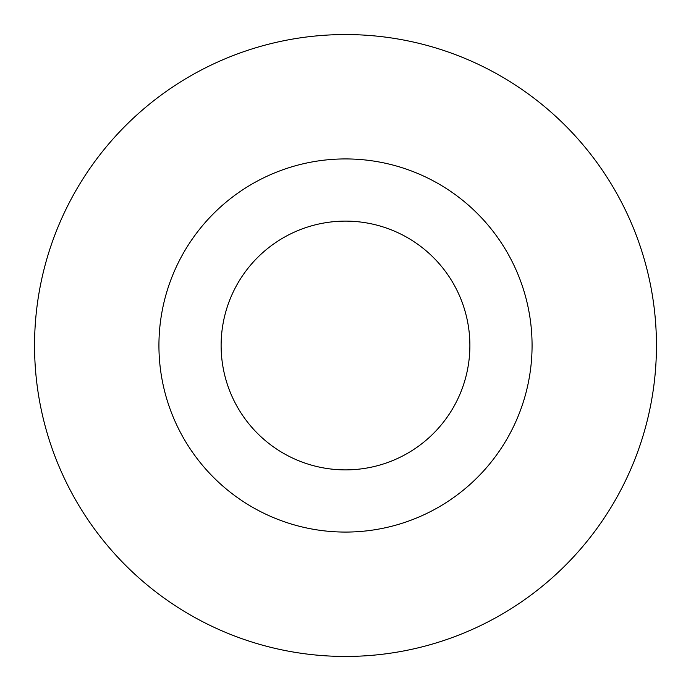 <?xml version="1.0" encoding="UTF-8"?>
<svg xmlns="http://www.w3.org/2000/svg" width="691" height="691" viewBox="0 0 691 691"><rect width="100%" height="100%" fill="white"/><g stroke="black" fill="none" stroke-linecap="round" stroke-linejoin="round"><path stroke-width="1.04" d="M469.88 345.5A124.38 124.38 0 0 0 345.5 221.12A124.38 124.38 0 0 0 221.12 345.5A124.38 124.38 0 0 0 345.5 469.88A124.38 124.38 0 0 0 469.88 345.5A124.38 124.38 0 0 1 345.5 469.88A124.38 124.38 0 0 1 221.12 345.5M656.45 345.5A310.95 310.95 0 0 0 345.5 34.55A310.95 310.95 0 0 0 34.55 345.5A310.95 310.95 0 0 0 345.5 656.45A310.95 310.95 0 0 0 656.45 345.5M345.5 532.07A186.57 186.57 0 0 0 532.07 345.5A186.57 186.57 0 0 0 345.5 158.93A186.57 186.57 0 0 0 158.93 345.5A186.57 186.57 0 0 0 345.5 532.07"/></g></svg>
